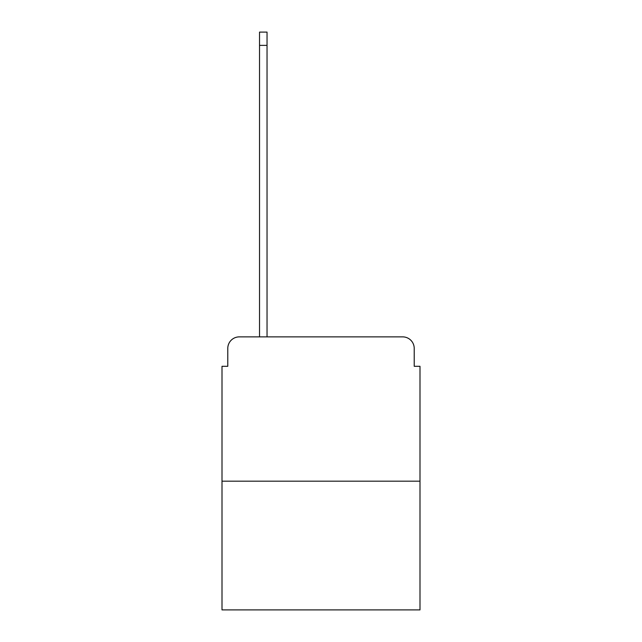 <?xml version="1.0" encoding="UTF-8"?>
<svg xmlns="http://www.w3.org/2000/svg" width="642" height="642" viewBox="0 0 642 642"><rect width="100%" height="100%" fill="white"/><g stroke="black" fill="none" stroke-linecap="round" stroke-linejoin="round"><path stroke-width="0.96" d="M227.782 348.421L227.782 366.309L227.782 348.421A11.548 11.548 0 0 1 239.322 336.873L259.528 336.873L259.528 32.1L267.032 32.1L267.032 336.873L275.98 336.873M419.996 481.179L222.004 481.179L222.004 609.9L419.996 609.9L419.996 366.309L414.218 366.309L414.218 348.421A11.548 11.548 0 0 0 402.678 336.873L239.322 336.873M222.004 481.179L222.004 366.309L227.782 366.309M366.02 336.873L402.678 336.873M414.218 366.309L414.218 348.421M259.528 45.373L267.032 45.373"/></g></svg>
